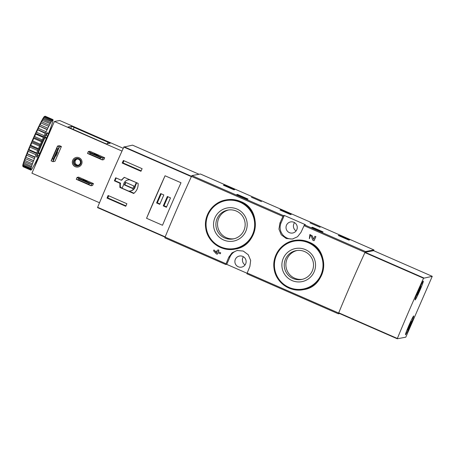 <?xml version="1.0" encoding="UTF-8"?>
<svg xmlns="http://www.w3.org/2000/svg" width="455" height="455" viewBox="0 0 455 455"><rect width="100%" height="100%" fill="white"/><g stroke="black" fill="none" stroke-linecap="round" stroke-linejoin="round"><path stroke-width="0.68" d="M312.215 227.631L311.783 227.415L312.522 227.278L323.078 231.896L322.339 232.033L312.215 227.631M338.702 235.673L338.27 235.462L339.009 235.326L349.565 239.944L348.826 240.081L338.702 235.673M284.301 215.442L283.374 215.619L282.942 216.426A101.294 6 113.6 0 0 279.916 223.064L278.949 229.115L281.264 234.797L286.229 238.5L292.434 239.046L297.559 236.719L301.022 232.3A101.294 6 -66.4 0 1 304.048 225.663L304.48 224.855L305.407 224.685L284.301 215.442L281.082 222.848A11.54 11.511 -100.5 0 0 293.014 238.926M373.646 250.682L373.964 249.96L365.456 251.541L365.024 252.349A101.294 6 113.6 0 0 338.634 313.04L338.372 313.813L339.663 313.575M373.964 249.96L200.422 174.009L191.908 175.59L191.481 176.398A101.294 6 113.6 0 0 165.091 237.089L164.829 237.863L225.811 264.548L226.738 264.372L247.071 273.273M310.02 222.876L320.121 227.278L310.02 222.876M251.393 197.214L261.488 201.622L251.393 197.214M223.792 185.384L223.354 185.168L224.099 185.031L234.649 189.65L233.91 189.792L223.792 185.384M280.377 210.147L279.944 209.937L280.684 209.8L291.24 214.419L290.5 214.555L280.377 210.147M237.174 194.786L236.737 194.575L237.482 194.433L248.032 199.051L247.292 199.193L237.174 194.786M294.357 240.462L294.186 240.496C281.372 242.555 271.891 255.858 274.081 268.677C275.69 282.299 289.943 292.531 303.331 289.659A25.002 24.94 79.5 0 1 274.24 269.639A25.002 24.94 79.5 0 1 308.723 242.162A25.002 24.94 79.5 0 1 303.331 289.659L303.644 289.602C326.582 286.826 331.251 250.455 308.945 242.123C304.731 240.308 300.346 239.683 295.79 240.24M313.563 239.25L312.335 235.906L313.529 239.324A102.068 6.046 113.6 0 1 314.911 236.281L315.901 236.68A101.294 6 -66.4 0 0 314.075 240.712L314.018 240.723A102.068 6.046 -66.4 0 1 315.844 236.691L315.901 236.68M309.764 237.737A102.068 6.046 -66.4 0 0 309.337 238.676L309.394 238.665A101.294 6 -66.4 0 1 309.821 237.726L310.054 235.508L311.362 236.259L312.727 240.16L314.018 240.723M216.694 252.855L213.969 249.909A102.068 6.046 113.6 0 0 213.577 250.841L216.284 253.839L217.217 254.248A102.068 6.046 -66.4 0 1 217.854 252.718L220.26 253.771A102.068 6.046 -66.4 0 1 220.652 252.832L218.303 251.769A101.294 6 -66.4 0 1 218.94 250.239L217.951 249.835A102.068 6.046 113.6 0 0 217.308 251.37L216.307 250.932A102.068 6.046 113.6 0 0 215.92 251.865L216.921 252.309A102.068 6.046 113.6 0 0 216.671 252.906L213.969 249.909M217.319 251.342L216.307 250.932M220.26 253.771L220.317 253.759A101.294 6 -66.4 0 1 220.709 252.826M217.217 254.248L217.274 254.237A101.294 6 -66.4 0 1 217.899 252.735M235.229 249.067C258.446 245.933 262.905 209.818 240.769 201.548C236.054 199.535 231.18 198.983 226.152 199.893L225.839 199.955A25.002 24.94 79.5 0 1 255.192 227.381A25.002 24.94 79.5 0 1 205.893 229.098A25.002 24.94 79.5 0 1 225.839 199.955C213.025 202.014 203.539 215.317 205.734 228.137C207.344 241.759 221.596 251.985 234.985 249.118L235.155 249.084M246.911 273.785L338.372 313.813L246.911 273.785L247.173 273.011A101.294 6 -66.4 0 1 249.892 266.425L250.665 260.414L248.248 254.749L243.249 251.052L237.089 250.5L232.067 252.809L228.785 257.189A101.294 6 113.6 0 0 226.067 263.769L225.805 264.548L164.829 237.863M220.652 252.832L218.246 251.78A102.068 6.046 -66.4 0 1 218.883 250.244L218.94 250.239M242.35 259.344L242.515 259.418A5.642 5.625 79.5 0 0 245.052 264.929M309.337 238.676L309.883 234.507L312.335 235.906M315.844 236.691L314.911 236.281M218.883 250.244L217.951 249.835M305.436 249.624A16.869 16.829 79.5 0 1 308.717 278.659A16.869 16.829 79.5 0 1 281.992 266.966A16.869 16.829 79.5 0 1 305.436 249.624M304.719 251.609A14.674 14.64 79.5 0 1 301.551 279.484A14.674 14.64 79.5 0 1 284.477 267.733A14.674 14.64 79.5 0 1 304.719 251.609M302.376 279.307A14.674 14.64 79.5 0 1 286.127 267.426A14.674 14.64 79.5 0 1 297.013 250.5M237.089 209.084A16.869 16.829 79.5 0 1 240.365 238.119A16.869 16.829 79.5 0 1 213.645 226.425A16.869 16.829 79.5 0 1 237.089 209.084M236.367 211.069A14.674 14.64 79.5 0 1 233.205 238.943A14.674 14.64 79.5 0 1 216.131 227.193A14.674 14.64 79.5 0 1 236.367 211.069M234.024 238.767A14.674 14.64 79.5 0 1 217.78 226.886A14.674 14.64 79.5 0 1 228.666 209.954M237.612 250.421A11.54 11.511 -100.5 0 0 229.957 256.973L226.738 264.372M238.261 266.761A5.642 5.625 -100.5 0 0 245.353 258.724A5.642 5.625 -100.5 0 0 234.917 260.948A5.642 5.625 -100.5 0 0 238.261 266.761M289.391 232.636A5.642 5.625 -100.5 0 0 297.217 228.228A5.642 5.625 -100.5 0 0 290.608 221.921A5.642 5.625 -100.5 0 0 289.391 232.636M294.567 222.654A5.642 5.625 -100.5 0 0 296.103 230.901M243.442 256.779A5.642 5.625 -100.5 0 0 242.333 259.452L242.515 259.418M225.663 186.203L231.021 188.546M226.88 186.516L231.072 188.415M226.926 186.408L225.737 186.044M342.547 237.356L345.22 238.528M342.604 237.226L345.277 238.392M282.305 210.995L289.215 213.696L282.39 210.801M316.06 229.309L315.196 228.683L321.105 231.168L316.117 229.178M320.974 231.464L321.105 231.168M239.097 195.627L245.939 198.346L239.182 195.434M114.381 180.834L119.91 183.257L119.87 187.426L133.719 193.489C136.881 190.873 138.348 187.505 138.115 183.382L124.26 177.319L121.24 180.197L115.706 177.78A101.294 6 113.6 0 0 114.381 180.834L115.013 180.715L120.541 183.137A9.487 9.464 -100.5 0 0 120.49 187.312L122.168 188.046M199.04 174.265L132.536 145.156L123.834 147.067A101.294 6 113.6 0 0 97.643 207.298L97.541 207.605L165.063 237.157L97.541 207.605M123.834 147.067L191.373 176.631A101.294 6 113.6 0 0 165.188 236.856L97.643 207.298M122.202 163.072A101.294 6 -66.4 0 1 123.368 160.478L142.125 168.691A101.294 6 113.6 0 0 140.965 171.285L122.202 163.072L123.032 162.918L141.158 170.852M125.779 206.291L107.016 198.079A101.294 6 -66.4 0 1 108.102 195.502L126.865 203.715A101.294 6 113.6 0 0 125.779 206.291M165.051 175.772A101.294 6 113.6 0 0 146.561 218.286L165.051 175.772L180.999 182.751A101.294 6 -66.4 0 0 162.509 225.265L146.561 218.286M121.24 180.197L121.866 180.083A9.487 9.464 -100.5 0 1 124.522 177.433M116.196 177.99L115.013 180.715M119.91 183.257L120.541 183.137M119.87 187.426L120.49 187.312M129.152 191.1L134.032 193.238M136.42 182.643L129.76 179.85A5.642 5.625 -100.5 0 0 123.555 184.844L122.082 188.239L128.543 191.066A5.642 5.625 -100.5 0 0 130.181 191.003L130.778 190.895A5.642 5.625 -100.5 0 0 135.34 185.964L136.727 182.779M129.715 179.708A5.642 5.625 -100.5 0 0 128.714 179.799L128.122 179.913M130.181 191.003A5.642 5.625 -100.5 0 0 134.748 186.072L136.221 182.682M135.34 185.964L134.748 186.072M133.935 186.015L125.495 182.319L124.369 184.906L132.809 188.597L133.935 186.015M125.853 182.478L124.835 184.815L124.369 184.906M124.835 184.815L132.917 188.353M123.976 160.746L123.032 162.918M108.745 195.781L107.807 197.931L107.016 198.079M107.807 197.931L125.955 205.876M170.511 197.874L167.349 196.486L163.26 205.887L166.428 207.27L170.511 197.874M163.828 194.945L160.661 193.563L156.577 202.958L159.745 204.346L163.828 194.945M161.241 193.813L157.328 202.822L156.577 202.958M157.328 202.822L159.915 203.954M167.923 196.736L164.01 205.745L163.26 205.887M164.01 205.745L166.598 206.877M93.429 183.593L78.652 177.126L77.083 177.422L91.859 183.888L91.04 185.765L92.61 185.475L93.429 183.593L91.859 183.888L89.169 183.382L88.759 184.32L91.04 185.765L76.264 179.298L78.59 179.873L78.999 178.929L77.083 177.422L76.264 179.298M88.759 184.32L78.59 179.873M89.169 183.382L78.999 178.929M104.667 157.743L89.891 151.276L88.321 151.572L103.097 158.039L102.278 159.915L103.848 159.625L104.667 157.743L103.097 158.039L100.407 157.532L99.998 158.471L102.278 159.915L87.502 153.449L89.834 154.023L90.244 153.085L88.321 151.572L87.502 153.449M99.998 158.471L89.834 154.023M100.407 157.532L90.244 153.085M71.64 126.325L67.846 127.036L103.905 142.921L106.43 143.916L110.229 143.206L71.64 126.325L70.735 128.407M59.719 120.501L123.265 148.313L59.719 120.501L54.412 121.485L31.935 173.184L99.514 202.759M54.412 121.485L122.003 151.071M72.72 160.268A4.874 4.863 79.5 0 1 81.957 161.332A4.874 4.863 79.5 0 1 73.374 165.25A4.874 4.863 79.5 0 1 72.72 160.268M61.402 146.504L59.525 145.68L57.54 146.049L51.102 160.854L52.433 158.704L53.371 159.113L52.979 161.679L54.964 161.309L61.402 146.504L59.417 146.874L52.979 161.679L51.102 160.854M87.11 181.443L82.998 179.651L87.11 181.443M98.348 155.593L94.236 153.801L98.348 155.593M57.762 149.007L56.824 148.597L57.54 146.049L59.417 146.874L57.762 149.007L53.371 159.113M55.897 156.111L57.58 152.232L55.897 156.111M56.824 148.597L52.433 158.704M78.112 167.002A4.874 4.863 79.5 0 1 72.811 160.251A4.874 4.863 79.5 0 1 76.332 157.419M73.75 160.661A3.845 3.839 79.5 0 1 80.353 159.921A3.845 3.839 79.5 0 1 77.703 166.024A3.845 3.839 79.5 0 1 73.75 160.661M74.432 160.928A3.151 3.145 79.5 0 1 80.41 161.616A3.151 3.145 79.5 0 1 74.859 164.153A3.151 3.145 79.5 0 1 74.432 160.928M78.357 165.171A3.151 3.145 79.5 0 1 77.219 159.04M38.954 155.633L37.247 154.888L37.845 153.25L38.18 152.579L39.921 153.284M46.717 137.751L44.926 136.966L44.687 137.62L46.404 138.422M30.889 170.051L30.997 170.096A27.567 1.632 113.6 0 0 31.287 169.84L31.571 169.487A27.567 1.632 113.6 0 0 32.043 168.799L32.459 168.128A27.567 1.632 113.6 0 0 33.096 167.03L33.636 166.064A27.567 1.632 113.6 0 0 34.421 164.591L35.058 163.356A27.567 1.632 113.6 0 0 35.968 161.548L36.696 160.08A27.567 1.632 113.6 0 0 37.702 157.999L38.044 157.174M48.367 133.702A27.567 1.632 113.6 0 0 48.748 132.746L49.39 131.12A27.567 1.632 113.6 0 0 50.175 129.078L50.71 127.65A27.567 1.632 113.6 0 0 51.347 125.893L51.267 125.859M52.149 123.248L52.234 123.288A27.567 1.632 113.6 0 1 51.768 124.698L51.347 125.893M52.717 121.292L52.808 121.331A27.567 1.632 113.6 0 1 52.518 122.361L52.234 123.288M52.951 120.052L53.047 120.097A27.567 1.632 113.6 0 1 52.951 120.712L52.808 121.331M45.068 116.247A27.567 1.632 113.6 0 0 44.778 116.503L44.05 116.833A27.055 1.604 113.6 0 1 44.436 116.497L45.068 116.247L52.808 119.637L52.467 120.569L52.951 119.608L45.216 116.224A27.567 1.632 113.6 0 0 45.216 116.224A27.567 1.632 113.6 0 0 45.21 116.224L52.951 119.608A27.567 1.632 113.6 0 0 52.951 119.608A27.567 1.632 113.6 0 1 53.047 119.79L52.632 120.876L53.047 120.097M44.778 116.503L52.518 119.892A27.567 1.632 113.6 0 1 52.808 119.637M43.276 117.93A27.055 1.604 113.6 0 1 43.902 117.015L44.493 116.861L52.234 120.245A27.567 1.632 113.6 0 0 51.762 120.933L44.021 117.544L43.117 118.272M44.493 116.861A27.567 1.632 113.6 0 0 44.021 117.544M42.213 119.733A27.055 1.604 113.6 0 1 43.06 118.277L51.347 121.604A27.567 1.632 113.6 0 0 50.71 122.702L42.969 119.312L41.985 120.239M43.606 118.22A27.567 1.632 113.6 0 0 42.969 119.312M40.893 122.196A27.055 1.604 113.6 0 1 41.94 120.234L50.169 123.669A27.567 1.632 113.6 0 0 49.385 125.142L41.644 121.752L40.603 122.85M42.429 120.285A27.567 1.632 113.6 0 0 41.644 121.752M39.352 125.233A27.055 1.604 113.6 0 1 40.563 122.833L48.742 126.376A27.567 1.632 113.6 0 0 47.832 128.185L40.097 124.795L38.976 125.99L47.11 129.652A27.567 1.632 113.6 0 0 46.103 131.728L38.368 128.344L37.23 129.612L45.318 133.383A27.567 1.632 113.6 0 0 44.249 135.675L36.508 132.291L35.803 132.667L35.382 133.588L35.683 134.077L43.424 137.467A27.567 1.632 113.6 0 0 42.315 139.907L34.58 136.517L33.909 136.836L33.477 137.802L33.744 138.383L41.485 141.772A27.567 1.632 113.6 0 0 40.376 144.28L32.635 140.896L32.004 141.141L31.577 142.119L31.816 142.785L39.551 146.174A27.567 1.632 113.6 0 0 38.482 148.677L30.741 145.287L30.149 145.446L29.746 146.408L29.956 147.147L37.697 150.531A27.567 1.632 113.6 0 0 36.69 152.954L28.949 149.57L28.409 149.627L28.034 150.542L28.227 151.333L35.968 154.723A27.567 1.632 113.6 0 0 35.058 156.986L26.822 153.551L26.674 155.223L34.415 158.613A27.567 1.632 113.6 0 0 33.63 160.655L25.446 157.106L25.167 157.845L25.355 158.698L33.096 162.082A27.567 1.632 113.6 0 0 32.459 163.84L24.325 160.183A27.055 1.604 113.6 0 1 25.167 157.845M41.007 122.992A27.567 1.632 113.6 0 0 40.097 124.795M39.375 126.262A27.567 1.632 113.6 0 0 38.368 128.344M37.583 129.993A27.567 1.632 113.6 0 0 36.508 132.291M35.683 134.077A27.567 1.632 113.6 0 0 34.58 136.517M33.744 138.383A27.567 1.632 113.6 0 0 32.635 140.896M31.816 142.785A27.567 1.632 113.6 0 0 30.741 145.287M29.956 147.147A27.567 1.632 113.6 0 0 28.949 149.57M28.227 151.333A27.567 1.632 113.6 0 0 27.317 153.602M26.674 155.223A27.567 1.632 113.6 0 0 25.89 157.265M25.355 158.698A27.567 1.632 113.6 0 0 24.718 160.45M24.303 161.644L32.038 165.034A27.567 1.632 113.6 0 0 31.571 166.445L23.484 162.68A27.055 1.604 113.6 0 1 24.109 160.797L24.303 161.644A27.567 1.632 113.6 0 0 23.831 163.061M23.546 163.982L31.287 167.372A27.567 1.632 113.6 0 0 30.997 168.401L23.256 165.011L22.955 164.528A27.055 1.604 113.6 0 1 23.336 163.157L23.546 163.982A27.567 1.632 113.6 0 0 23.256 165.011M23.114 165.631L30.855 169.021A27.567 1.632 113.6 0 0 30.758 169.635L23.017 166.251L22.75 165.665A27.055 1.604 113.6 0 1 22.881 164.846L23.114 165.631A27.567 1.632 113.6 0 0 23.017 166.251M22.784 165.739L23.017 166.553L30.758 169.937A27.567 1.632 113.6 0 0 30.849 170.119A27.567 1.632 113.6 0 0 30.855 170.124L23.114 166.735A27.567 1.632 113.6 0 0 23.114 166.735L30.849 170.119L31.338 169.163L30.997 170.096M38.976 125.99A27.055 1.604 113.6 0 0 37.64 128.759M37.23 129.612A27.055 1.604 113.6 0 0 35.803 132.667M35.382 133.588A27.055 1.604 113.6 0 0 33.909 136.836M33.477 137.802A27.055 1.604 113.6 0 0 32.004 141.141M31.577 142.119A27.055 1.604 113.6 0 0 30.149 145.446M29.746 146.408A27.055 1.604 113.6 0 0 28.409 149.627M28.034 150.542A27.055 1.604 113.6 0 0 26.822 153.551M26.492 154.393A27.055 1.604 113.6 0 0 25.446 157.106M22.75 165.825A27.055 1.604 113.6 0 0 22.778 165.978L23.04 166.649M23.518 162.714L23.336 163.157M24.36 160.206L24.109 160.797M52.388 126.149A26.925 1.598 113.6 0 0 34.859 166.45M52.234 120.245L52.518 119.892M51.347 121.604L51.762 120.933M50.169 123.669L50.71 122.702M48.742 126.376L49.385 125.142M47.11 129.652L47.832 128.185M45.318 133.383L46.103 131.728M43.424 137.467L44.249 135.675M41.485 141.772L42.315 139.907M39.551 146.174L40.376 144.28M37.697 150.531L38.482 148.677M35.968 154.723L36.69 152.954M34.415 158.613L35.058 156.986M33.096 162.082L33.63 160.655M32.038 165.034L32.459 163.84M31.287 167.372L31.571 166.445M30.855 169.021L30.997 168.401M30.758 169.937L31.173 168.856L30.758 169.635M25.474 157.157L33.681 160.751M26.794 153.722L35.007 157.316M28.329 149.911L36.536 153.5M30.024 145.833L38.231 149.428M31.827 141.619L40.034 145.213M33.693 137.399L41.9 140.987M35.553 133.292L43.765 136.881M37.361 129.425L45.568 133.019M39.056 125.921L47.263 129.516M44.926 136.966L45.773 135.283L47.508 136.039M39.613 154.023L37.845 153.25M423.548 278.238L432.25 276.327L405.786 337.189L397.255 338.776L397.363 338.469A101.294 6 -66.4 0 1 423.548 278.238L364.916 252.582L365.092 252.258L373.618 250.671L432.25 276.327M338.628 313.12L397.255 338.776L338.628 313.12L338.73 312.807A101.294 6 -66.4 0 1 364.916 252.582M415.108 299.93A10.26 0.609 -66.4 0 1 415.079 299.925A10.26 0.609 -66.4 0 1 418.634 290.284A10.26 0.609 -66.4 0 1 423.304 281.133A10.26 0.609 -66.4 0 1 419.834 290.586A10.26 0.609 -66.4 0 1 415.108 299.93M405.519 334.755A10.26 0.609 -66.4 0 1 405.49 334.755A10.26 0.609 -66.4 0 1 409.051 325.115A10.26 0.609 -66.4 0 1 413.72 315.958A10.26 0.609 -66.4 0 1 410.245 325.41A10.26 0.609 -66.4 0 1 405.519 334.755M410.319 325.223A10.129 0.603 -66.4 0 1 405.541 334.635A10.129 0.603 -66.4 0 1 409.056 325.115A10.129 0.603 -66.4 0 1 413.669 316.077A10.129 0.603 -66.4 0 1 410.319 325.223M411.383 321.418L407.583 330L411.274 321.372M419.908 290.398A10.129 0.603 -66.4 0 1 415.131 299.811A10.129 0.603 -66.4 0 1 418.646 290.29A10.129 0.603 -66.4 0 1 423.252 281.247A10.129 0.603 -66.4 0 1 419.908 290.398M420.972 286.587L417.172 295.17L420.864 286.542M365.456 251.541L304.48 224.855M283.374 215.619L191.908 175.59M282.942 216.426L191.481 176.398M226.067 263.769L165.091 237.089M338.634 313.04L247.173 273.011M365.024 252.349L304.048 225.663M308.422 242.76A24.36 24.303 79.5 0 1 313.154 284.688A24.36 24.303 79.5 0 1 274.57 267.802A24.36 24.303 79.5 0 1 308.422 242.76M240.075 202.219A24.36 24.303 79.5 0 1 244.807 244.147A24.36 24.303 79.5 0 1 206.217 227.261A24.36 24.303 79.5 0 1 240.075 202.219M228.785 257.189L229.957 256.973M279.916 223.064L281.082 222.848M223.917 185.441L224.099 185.031M224.417 185.657L224.599 185.231M234.08 189.758L234.217 189.439M338.833 235.73L339.009 235.326M339.333 235.952L339.515 235.525M348.991 240.052L349.133 239.734M280.507 210.204L280.684 209.8M281.008 210.426L281.19 210M290.665 214.527L290.808 214.208M312.346 227.688L312.522 227.278M312.847 227.904L313.029 227.477M322.504 232.005L322.646 231.686M237.3 194.842L237.482 194.433M237.8 195.058L237.982 194.632M247.463 199.159L247.6 198.841M191.527 176.295L124.005 146.743M108.057 142.148L107.363 143.74M74.165 127.32L73.221 129.493M37.589 155.036A12.82 0.762 113.6 0 0 37.23 156.816L38.288 157.282M44.908 137.768A12.82 0.762 113.6 0 0 38.442 152.635M48.571 133.787L47.513 133.326A12.82 0.762 113.6 0 0 46.103 135.425M47.121 133.696A13.337 0.791 113.6 0 0 42.127 142.415A13.337 0.791 113.6 0 0 36.588 157.083A13.337 0.791 113.6 0 0 37.236 156.275M365.092 252.258L423.719 277.914M338.73 312.807L397.363 338.469M409.944 323.914L410.416 324.119M408.943 326.292L409.386 326.485M419.533 289.09L420.005 289.295M418.532 291.462L418.975 291.655M47.513 133.326L47.252 133.002L47.11 133.713M37.242 156.258L36.821 156.844L37.23 156.816M408.249 327.833L408.635 327.998M417.838 293.003L418.225 293.174"/></g></svg>

